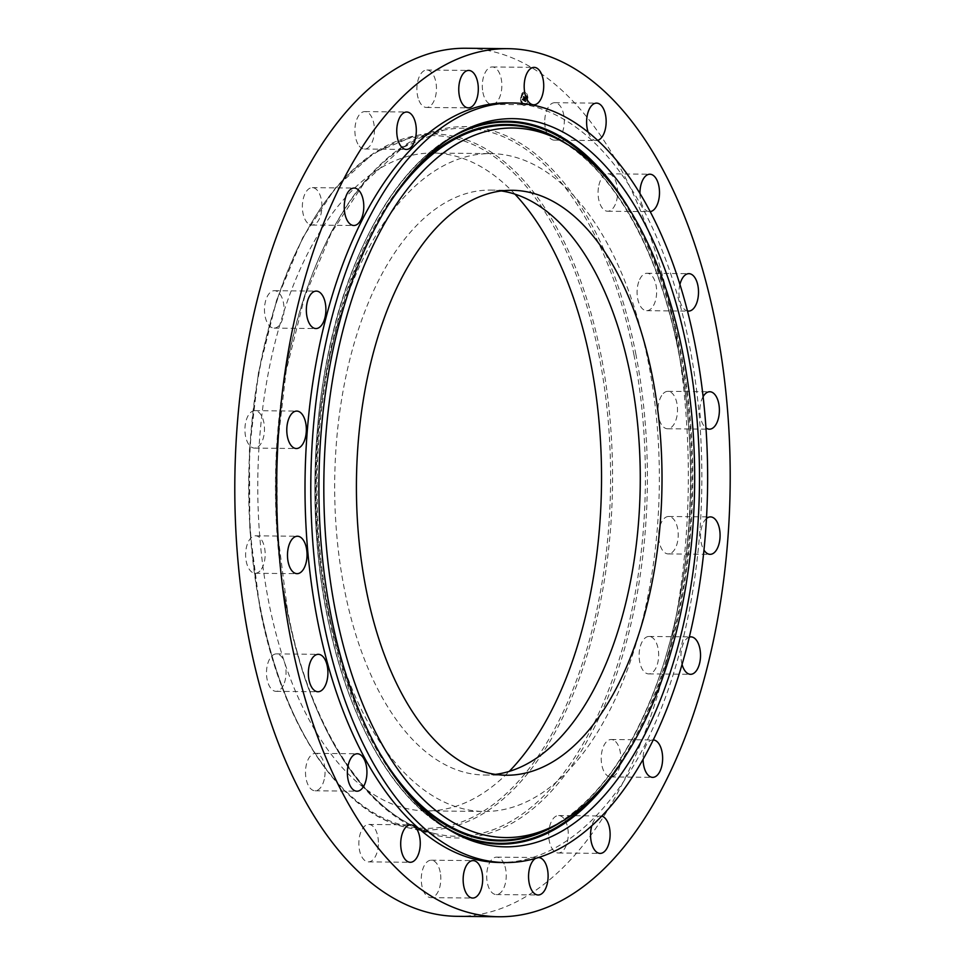 <?xml version="1.0" encoding="UTF-8"?>
<svg xmlns="http://www.w3.org/2000/svg" width="965" height="965" viewBox="0 0 965 965"><rect width="100%" height="100%" fill="white"/><g stroke="black" fill="none" stroke-linecap="round" stroke-linejoin="round"><path stroke-width="0.72" stroke-dasharray="4.83 3.62" d="M546.986 789.527A328.944 171.867 90.6 0 0 656.972 423.309A328.944 171.867 90.6 0 0 490.751 153.628A328.944 171.867 90.6 0 0 427.965 175.57A328.944 171.867 90.6 0 0 317.98 541.787A328.944 171.867 90.6 0 0 484.201 811.469A328.944 171.867 90.6 0 0 546.986 789.527M501.245 190.937A292.479 152.82 90.6 0 0 490.389 190.093A292.479 152.82 90.6 0 0 344.083 587.601A292.479 152.82 90.6 0 0 484.563 775.016A292.479 152.82 90.6 0 0 495.443 774.376M499.653 862.493A379.8 198.452 90.6 0 0 689.637 346.29A379.8 198.452 90.6 0 0 507.216 102.917M706.537 518.446A18.721 9.783 90.6 0 0 704.028 550.159M703.123 396.627A18.721 9.783 90.6 0 0 705.994 427.953M679.915 284.494A18.721 9.783 90.6 0 0 687.454 310.971M639.94 193.543A18.721 9.783 90.6 0 0 649.529 211.649A18.721 9.783 90.6 0 0 650.145 211.625M588.18 132.265A18.721 9.783 90.6 0 0 596.201 140.564A18.721 9.783 90.6 0 0 597.588 140.383M538.615 857.559A18.721 9.783 90.6 0 0 538.518 857.547A18.721 9.783 90.6 0 0 535.358 858.524M601.858 816.149A18.721 9.783 90.6 0 0 600.519 815.968A18.721 9.783 90.6 0 0 591.75 825.944M653.389 739.938A18.721 9.783 90.6 0 0 653.04 739.926A18.721 9.783 90.6 0 0 643.076 759.588M689.432 637.081A18.721 9.783 90.6 0 0 682.122 664.644M457.241 916.328A434.057 226.799 90.6 0 0 674.366 326.387A434.057 226.799 90.6 0 0 465.89 48.25M648.492 636.478A18.721 9.783 90.6 0 0 639.095 655.621A18.721 9.783 90.6 0 0 648.697 673.896A18.721 9.783 90.6 0 0 649.264 673.872A18.721 9.783 90.6 0 0 658.661 654.728A18.721 9.783 90.6 0 0 649.071 636.454A18.721 9.783 90.6 0 0 648.492 636.478M613.644 740.143A18.721 9.783 90.6 0 0 611.171 739.504A18.721 9.783 90.6 0 0 601.316 755.74A18.721 9.783 90.6 0 0 608.336 776.306A18.721 9.783 90.6 0 0 610.797 776.946A18.721 9.783 90.6 0 0 620.664 760.71A18.721 9.783 90.6 0 0 613.644 740.143M563.91 818.561A18.721 9.783 90.6 0 0 558.663 815.546A18.721 9.783 90.6 0 0 549.133 828.911A18.721 9.783 90.6 0 0 553.042 849.972A18.721 9.783 90.6 0 0 558.289 852.988A18.721 9.783 90.6 0 0 567.806 839.622A18.721 9.783 90.6 0 0 563.91 818.561M504.152 864.061A18.721 9.783 90.6 0 0 496.649 857.137A18.721 9.783 90.6 0 0 487.711 867.752A18.721 9.783 90.6 0 0 488.785 887.643A18.721 9.783 90.6 0 0 496.287 894.567A18.721 9.783 90.6 0 0 505.226 883.952A18.721 9.783 90.6 0 0 504.152 864.061M440.221 872.191A18.721 9.783 90.6 0 0 431.234 860.201A18.721 9.783 90.6 0 0 421.874 885.641A18.721 9.783 90.6 0 0 430.86 897.631A18.721 9.783 90.6 0 0 440.221 872.191M378.389 842.155A18.721 9.783 90.6 0 0 368.799 824.436A18.721 9.783 90.6 0 0 358.847 844.146A18.721 9.783 90.6 0 0 368.425 861.878A18.721 9.783 90.6 0 0 378.389 842.155M324.698 776.897A18.721 9.783 90.6 0 0 315.471 753.351A18.721 9.783 90.6 0 0 305.869 767.235A18.721 9.783 90.6 0 0 315.097 790.781A18.721 9.783 90.6 0 0 324.698 776.897M284.41 682.798A18.721 9.783 90.6 0 0 284.94 663.727A18.721 9.783 90.6 0 0 276.46 653.896A18.721 9.783 90.6 0 0 268.137 662.436A18.721 9.783 90.6 0 0 267.595 681.519A18.721 9.783 90.6 0 0 276.087 691.338A18.721 9.783 90.6 0 0 284.41 682.798M261.455 569.073A18.721 9.783 90.6 0 0 264.663 548.325A18.721 9.783 90.6 0 0 255.58 535.816A18.721 9.783 90.6 0 0 249.332 540.002A18.721 9.783 90.6 0 0 246.123 560.749A18.721 9.783 90.6 0 0 255.206 573.258A18.721 9.783 90.6 0 0 261.455 569.073M258.089 446.855A18.721 9.783 90.6 0 0 264.35 426.011A18.721 9.783 90.6 0 0 254.881 410.668A18.721 9.783 90.6 0 0 251.31 411.91A18.721 9.783 90.6 0 0 245.05 432.754A18.721 9.783 90.6 0 0 254.519 448.098A18.721 9.783 90.6 0 0 258.089 446.855M274.639 328.1A18.721 9.783 90.6 0 0 284.036 308.957A18.721 9.783 90.6 0 0 274.446 290.694A18.721 9.783 90.6 0 0 273.867 290.718A18.721 9.783 90.6 0 0 264.47 309.861A18.721 9.783 90.6 0 0 274.072 328.124A18.721 9.783 90.6 0 0 274.639 328.1M309.488 224.447A18.721 9.783 90.6 0 0 311.96 225.074A18.721 9.783 90.6 0 0 321.828 208.838A18.721 9.783 90.6 0 0 314.795 188.272A18.721 9.783 90.6 0 0 312.334 187.644A18.721 9.783 90.6 0 0 302.467 203.88A18.721 9.783 90.6 0 0 309.488 224.447M359.233 146.029A18.721 9.783 90.6 0 0 364.481 149.032A18.721 9.783 90.6 0 0 373.998 135.667A18.721 9.783 90.6 0 0 370.102 114.606A18.721 9.783 90.6 0 0 364.854 111.602A18.721 9.783 90.6 0 0 355.325 124.968A18.721 9.783 90.6 0 0 359.233 146.029M418.991 100.517A18.721 9.783 90.6 0 0 426.482 107.453A18.721 9.783 90.6 0 0 435.432 96.826A18.721 9.783 90.6 0 0 434.346 76.935A18.721 9.783 90.6 0 0 426.856 70.011A18.721 9.783 90.6 0 0 417.905 80.638A18.721 9.783 90.6 0 0 418.991 100.517M482.91 92.387A18.721 9.783 90.6 0 0 491.897 104.389A18.721 9.783 90.6 0 0 501.257 78.949A18.721 9.783 90.6 0 0 492.271 66.947A18.721 9.783 90.6 0 0 482.91 92.387M544.743 122.422A18.721 9.783 90.6 0 0 554.332 140.142A18.721 9.783 90.6 0 0 564.296 120.432A18.721 9.783 90.6 0 0 554.706 102.712A18.721 9.783 90.6 0 0 544.743 122.422M598.433 187.68A18.721 9.783 90.6 0 0 607.66 211.239A18.721 9.783 90.6 0 0 617.262 197.343A18.721 9.783 90.6 0 0 608.034 173.797A18.721 9.783 90.6 0 0 598.433 187.68M638.734 281.78A18.721 9.783 90.6 0 0 638.191 300.863A18.721 9.783 90.6 0 0 646.683 310.682A18.721 9.783 90.6 0 0 654.994 302.142A18.721 9.783 90.6 0 0 655.537 283.071A18.721 9.783 90.6 0 0 647.057 273.252A18.721 9.783 90.6 0 0 638.734 281.78M661.688 395.505A18.721 9.783 90.6 0 0 658.468 416.253A18.721 9.783 90.6 0 0 667.551 428.762A18.721 9.783 90.6 0 0 673.799 424.588A18.721 9.783 90.6 0 0 677.008 403.84A18.721 9.783 90.6 0 0 667.925 391.332A18.721 9.783 90.6 0 0 661.688 395.505M671.821 552.668A18.721 9.783 90.6 0 0 678.081 531.824A18.721 9.783 90.6 0 0 668.624 516.48A18.721 9.783 90.6 0 0 665.054 517.735A18.721 9.783 90.6 0 0 658.793 538.567A18.721 9.783 90.6 0 0 668.25 553.922A18.721 9.783 90.6 0 0 671.821 552.668M514.912 194.134A328.944 171.867 90.6 0 0 432.923 153.049A328.944 171.867 90.6 0 0 370.138 174.991A328.944 171.867 90.6 0 0 260.152 541.208A328.944 171.867 90.6 0 0 426.373 810.902A328.944 171.867 90.6 0 0 489.159 788.948A328.944 171.867 90.6 0 0 509.17 771.457M527.421 100.746A6.719 3.51 90.6 0 0 524.14 92.109A6.719 3.51 90.6 0 0 520.726 96.91A6.719 3.51 90.6 0 0 524.007 105.547A6.719 3.51 90.6 0 0 527.421 100.746M526.709 100.336A5.295 2.762 90.6 0 0 524.128 93.533A5.295 2.762 90.6 0 0 521.438 97.32A5.295 2.762 90.6 0 0 524.019 104.111A5.295 2.762 90.6 0 0 526.709 100.336M523.754 100.71L523.681 99.781L523.078 100.083L523.778 96.814L523.102 96.44L522.765 99.89L522.367 98.973L522.005 99.721L524.104 100.71L524.031 99.781L523.211 99.914L523.995 96.693L523.247 96.259L523.899 96.717L523.392 100.083L524.128 96.826L523.452 96.44L523.114 99.89L522.692 99.106L522.355 99.721L524.104 100.71M523.862 100.565L523.802 99.684L523.899 100.83L525.406 101.699L525.31 100.722L524.417 100.879L524.634 99.564L525.189 100.83L525.153 97.646L524.429 97.236L524.152 100.577L525.756 101.699L525.66 100.722L525.515 101.627L524.767 100.879L525.684 99.19L525.02 99.323L525.503 97.658L524.779 97.236L524.502 100.589M523.151 99.962L523.923 100.01L524.333 96.693L523.585 96.259L524.248 96.717L524.031 100.01M525.455 99.118L525.563 100.36L525.804 99.118M524.839 99.166L525.394 97.489L524.55 97.007L525.298 97.525L525.081 99.383L525.744 97.501L524.839 97.067L525.648 97.525L525.189 99.166M524.936 100.722L525.105 99.636L524.972 100.746M524.478 100.903L525.563 100.891M525.081 100.83L525.865 101.627L525.744 100.891M524.888 100.975L525.539 100.939M524.297 99.359L525.02 99.323M524.622 100.987L525.672 100.963M525.081 101.072L525.756 101.096M525.105 101.048L525.804 101.048M522.053 99.636L523.151 99.684M523.416 100.203L524.055 100.239M523.814 100.191L523.175 100.155M522.125 99.479L522.825 99.467M522.162 99.407L522.801 99.395M523.078 100.083L524.116 100.07M523.235 100.01L523.886 100.095M527.771 100.746A6.719 3.51 -89.4 0 1 524.357 105.547A6.719 3.51 -89.4 0 1 521.076 96.91A6.719 3.51 -89.4 0 1 524.49 92.121A6.719 3.51 -89.4 0 1 527.771 100.746M521.775 97.32A5.295 2.762 -89.4 0 1 524.465 93.545A5.295 2.762 -89.4 0 1 527.059 100.336A5.295 2.762 -89.4 0 1 524.369 104.123A5.295 2.762 -89.4 0 1 521.775 97.32M380.922 755.052A357.46 186.776 -89.4 0 1 354.77 271.37A357.46 186.776 -89.4 0 1 386.374 207.982M555.888 138.067A357.46 186.776 -89.4 0 1 652.979 694.052A357.46 186.776 -89.4 0 1 549.013 828.332C591.376 806.209 625.971 761.494 652.798 694.209C691.555 596.611 701.374 460.86 677.78 348.353C657.346 246.473 610.785 166.318 555.888 138.067M634.005 355.108A354.071 185.003 90.6 0 0 443.936 130.106A354.071 185.003 90.6 0 0 286.834 609.446A354.071 185.003 90.6 0 0 436.928 834.062A354.071 185.003 90.6 0 0 634.005 355.108M635.935 354.553A355.675 185.835 90.6 0 0 397.218 150.371A355.675 185.835 90.6 0 0 287.196 610.037A355.675 185.835 90.6 0 0 525.913 814.219A355.675 185.835 90.6 0 0 635.935 354.553M625.827 755.474A361.465 188.863 90.6 0 0 654.644 696.416A361.465 188.863 90.6 0 0 631.231 212.433M460.727 132A361.465 188.863 90.6 0 0 458.23 133.218A361.465 188.863 90.6 0 0 353.106 269.006A361.465 188.863 90.6 0 0 451.27 831.227A361.465 188.863 90.6 0 0 453.755 832.493M601.376 357.014A347.943 181.794 90.6 0 0 414.6 135.908A347.943 181.794 90.6 0 0 260.212 606.949A347.943 181.794 90.6 0 0 407.7 827.68A347.943 181.794 90.6 0 0 601.376 357.014M444.045 826.547A360.681 188.452 -89.4 0 1 352.985 269.464A360.681 188.452 -89.4 0 1 450.908 137.754M608.734 180.817A360.681 188.452 -89.4 0 1 653.884 695.958A360.681 188.452 -89.4 0 1 602.703 786.644M599.434 357.581A346.339 180.962 90.6 0 0 366.99 158.755A346.339 180.962 90.6 0 0 259.85 606.37A346.339 180.962 90.6 0 0 492.307 805.184A346.339 180.962 90.6 0 0 599.434 357.581M560.846 822.108A358.232 187.174 90.6 0 0 652.859 694.51A358.232 187.174 90.6 0 0 567.589 144.509M409.015 175.919A358.232 187.174 90.6 0 0 354.01 270.912A358.232 187.174 90.6 0 0 402.924 787.561M490.389 190.093L512.125 190.298M484.563 775.016L506.299 775.233M648.697 673.896L690.554 674.306M649.071 636.454L690.928 636.876M611.171 739.504L653.04 739.926M610.797 776.946L652.666 777.356M558.663 815.546L600.519 815.968M558.289 852.988L600.146 853.398M496.649 857.137L538.518 857.547M496.287 894.567L538.144 894.989M431.234 860.201L473.103 860.611M430.86 897.631L472.729 898.053M368.799 824.436L410.668 824.858M368.425 861.878L410.294 862.288M315.471 753.351L357.34 753.762M315.097 790.781L356.966 791.203M276.46 653.896L318.317 654.318M276.087 691.338L317.943 691.748M255.58 535.816L297.449 536.238M255.206 573.258L297.075 573.668M254.881 410.668L296.75 411.078M254.519 448.098L296.376 448.52M274.446 290.694L316.303 291.104M274.072 328.124L315.929 328.546M311.96 225.074L353.829 225.496M312.334 187.644L354.203 188.054M364.481 149.032L406.337 149.454M364.854 111.602L406.711 112.012M426.482 107.453L468.351 107.863M426.856 70.011L468.713 70.433M491.897 104.389L533.766 104.799M492.271 66.947L534.14 67.369M554.332 140.142L596.201 140.564M554.706 102.712L596.575 103.122M607.66 211.239L649.529 211.649M608.034 173.797L649.903 174.219M646.683 310.682L688.54 311.104M647.057 273.252L688.913 273.662M667.551 428.762L709.42 429.184M667.925 391.332L709.794 391.742M668.624 516.48L710.481 516.902M668.25 553.922L710.119 554.332M287.413 609.711L277.377 531.136L276.967 450.004L286.207 370.56L304.602 296.979L331.188 233.144L364.529 182.421L402.803 147.488L443.936 130.106L414.6 135.908L373.503 153.23L335.579 187.765L302.721 237.643L276.593 300.26L258.511 372.357L249.428 450.197L249.814 529.688L259.645 606.683C282.009 725.571 341.055 814.315 407.7 827.68L436.928 834.062C370.56 820.998 310.151 731 287.413 609.711M456.228 833.844L451.27 831.227C397.278 803.314 351.525 726.838 329.909 628.77C303.396 513.235 312.503 370.801 352.913 269.163C379.993 201.106 415.095 155.799 458.23 133.218L463.236 130.709M432.923 153.049L490.751 153.628M426.373 810.902L484.201 811.469"/><path stroke-width="1.45" d="M495.443 774.376A292.479 152.82 90.6 0 0 630.857 377.508A292.479 152.82 90.6 0 0 501.245 190.937M652.605 377.713A292.479 152.82 90.6 0 0 512.125 190.298A292.479 152.82 90.6 0 0 365.832 587.818A292.479 152.82 90.6 0 0 506.299 775.233A292.479 152.82 90.6 0 0 652.605 377.713M657.213 692.532A354.794 185.377 90.6 0 0 560.846 140.685A354.794 185.377 90.6 0 0 361.224 272.998A354.794 185.377 90.6 0 0 354.565 682.52A354.794 185.377 90.6 0 0 554.019 825.811A354.794 185.377 90.6 0 0 657.213 692.532M323.022 619.18A379.8 198.452 90.6 0 0 505.431 862.553A379.8 198.452 90.6 0 0 695.415 346.351A379.8 198.452 90.6 0 0 512.994 102.978A379.8 198.452 90.6 0 0 323.022 619.18M357.327 267.486A364.119 190.25 90.6 0 0 456.228 833.844A364.119 190.25 90.6 0 0 661.097 698.045A364.119 190.25 90.6 0 0 667.937 277.763A364.119 190.25 90.6 0 0 463.236 130.709A364.119 190.25 90.6 0 0 357.327 267.486M512.994 102.978L507.216 102.917A379.8 198.452 90.6 0 0 317.232 619.12A379.8 198.452 90.6 0 0 499.653 862.493L505.431 862.553M290.634 638.613A434.057 226.799 90.6 0 0 499.11 916.75A434.057 226.799 90.6 0 0 716.235 326.809A434.057 226.799 90.6 0 0 507.759 48.672A434.057 226.799 90.6 0 0 290.634 638.613M704.028 550.159A18.721 9.783 90.6 0 0 710.119 554.332A18.721 9.783 90.6 0 0 713.69 553.09A18.721 9.783 90.6 0 0 719.95 532.246A18.721 9.783 90.6 0 0 710.481 516.902A18.721 9.783 90.6 0 0 706.911 518.145A18.721 9.783 90.6 0 0 706.537 518.446M705.994 427.953A18.721 9.783 90.6 0 0 709.42 429.184A18.721 9.783 90.6 0 0 715.668 424.998A18.721 9.783 90.6 0 0 718.877 404.251A18.721 9.783 90.6 0 0 709.794 391.742A18.721 9.783 90.6 0 0 703.545 395.927A18.721 9.783 90.6 0 0 703.123 396.627M687.454 310.971A18.721 9.783 90.6 0 0 688.54 311.104A18.721 9.783 90.6 0 0 696.863 302.564A18.721 9.783 90.6 0 0 697.405 283.481A18.721 9.783 90.6 0 0 688.913 273.662A18.721 9.783 90.6 0 0 680.59 282.202A18.721 9.783 90.6 0 0 679.915 284.494M650.145 211.625A18.721 9.783 90.6 0 0 659.131 197.765A18.721 9.783 90.6 0 0 649.903 174.219A18.721 9.783 90.6 0 0 640.302 188.103A18.721 9.783 90.6 0 0 639.94 193.543M597.588 140.383A18.721 9.783 90.6 0 0 606.153 120.854A18.721 9.783 90.6 0 0 596.575 103.122A18.721 9.783 90.6 0 0 586.611 122.845A18.721 9.783 90.6 0 0 588.18 132.265M543.126 79.359A18.721 9.783 90.6 0 0 534.14 67.369A18.721 9.783 90.6 0 0 524.779 92.809A18.721 9.783 90.6 0 0 533.766 104.799A18.721 9.783 90.6 0 0 543.126 79.359M476.215 77.357A18.721 9.783 90.6 0 0 468.713 70.433A18.721 9.783 90.6 0 0 459.774 81.048A18.721 9.783 90.6 0 0 460.848 100.939A18.721 9.783 90.6 0 0 468.351 107.863A18.721 9.783 90.6 0 0 477.289 97.248A18.721 9.783 90.6 0 0 476.215 77.357M411.959 115.028A18.721 9.783 90.6 0 0 406.711 112.012A18.721 9.783 90.6 0 0 397.194 125.378A18.721 9.783 90.6 0 0 401.09 146.439A18.721 9.783 90.6 0 0 406.337 149.454A18.721 9.783 90.6 0 0 415.867 136.089A18.721 9.783 90.6 0 0 411.959 115.028M356.664 188.694A18.721 9.783 90.6 0 0 354.203 188.054A18.721 9.783 90.6 0 0 344.336 204.291A18.721 9.783 90.6 0 0 351.356 224.857A18.721 9.783 90.6 0 0 353.829 225.496A18.721 9.783 90.6 0 0 363.684 209.26A18.721 9.783 90.6 0 0 356.664 188.694M315.736 291.128A18.721 9.783 90.6 0 0 306.339 310.272A18.721 9.783 90.6 0 0 315.929 328.546A18.721 9.783 90.6 0 0 316.508 328.522A18.721 9.783 90.6 0 0 325.905 309.379A18.721 9.783 90.6 0 0 316.303 291.104A18.721 9.783 90.6 0 0 315.736 291.128M293.179 412.332A18.721 9.783 90.6 0 0 286.919 433.176A18.721 9.783 90.6 0 0 296.376 448.52A18.721 9.783 90.6 0 0 299.946 447.265A18.721 9.783 90.6 0 0 306.207 426.433A18.721 9.783 90.6 0 0 296.75 411.078A18.721 9.783 90.6 0 0 293.179 412.332M291.201 540.412A18.721 9.783 90.6 0 0 287.992 561.16A18.721 9.783 90.6 0 0 297.075 573.668A18.721 9.783 90.6 0 0 303.312 569.495A18.721 9.783 90.6 0 0 306.532 548.747A18.721 9.783 90.6 0 0 297.449 536.238A18.721 9.783 90.6 0 0 291.201 540.412M310.006 662.859A18.721 9.783 90.6 0 0 309.463 681.929A18.721 9.783 90.6 0 0 317.943 691.748A18.721 9.783 90.6 0 0 326.267 683.22A18.721 9.783 90.6 0 0 326.809 664.137A18.721 9.783 90.6 0 0 318.317 654.318A18.721 9.783 90.6 0 0 310.006 662.859M347.738 767.658A18.721 9.783 90.6 0 0 356.966 791.203A18.721 9.783 90.6 0 0 366.567 777.32A18.721 9.783 90.6 0 0 357.34 753.762A18.721 9.783 90.6 0 0 347.738 767.658M400.704 844.568A18.721 9.783 90.6 0 0 410.294 862.288A18.721 9.783 90.6 0 0 420.257 842.578A18.721 9.783 90.6 0 0 410.668 824.858A18.721 9.783 90.6 0 0 400.704 844.568M463.743 886.051A18.721 9.783 90.6 0 0 472.729 898.053A18.721 9.783 90.6 0 0 482.09 872.613A18.721 9.783 90.6 0 0 473.103 860.611A18.721 9.783 90.6 0 0 463.743 886.051M535.358 858.524A18.721 9.783 90.6 0 0 530.654 888.065A18.721 9.783 90.6 0 0 538.144 894.989A18.721 9.783 90.6 0 0 547.095 884.362A18.721 9.783 90.6 0 0 546.009 864.483A18.721 9.783 90.6 0 0 538.615 857.559M591.75 825.944A18.721 9.783 90.6 0 0 594.898 850.394A18.721 9.783 90.6 0 0 600.146 853.398A18.721 9.783 90.6 0 0 609.675 840.033A18.721 9.783 90.6 0 0 605.767 818.971A18.721 9.783 90.6 0 0 601.858 816.149M643.076 759.588A18.721 9.783 90.6 0 0 650.205 776.728A18.721 9.783 90.6 0 0 652.666 777.356A18.721 9.783 90.6 0 0 662.533 761.12A18.721 9.783 90.6 0 0 655.512 740.553A18.721 9.783 90.6 0 0 653.389 739.938M682.122 664.644A18.721 9.783 90.6 0 0 690.554 674.306A18.721 9.783 90.6 0 0 691.133 674.282A18.721 9.783 90.6 0 0 700.53 655.139A18.721 9.783 90.6 0 0 690.928 636.876A18.721 9.783 90.6 0 0 690.361 636.9A18.721 9.783 90.6 0 0 689.432 637.081M507.759 48.672L465.89 48.25A434.057 226.799 90.6 0 0 248.765 638.191A434.057 226.799 90.6 0 0 457.241 916.328L499.11 916.75M509.17 771.457A328.944 171.867 90.6 0 0 601.509 483.682A328.944 171.867 90.6 0 0 514.912 194.134M386.374 207.982A357.46 186.776 -89.4 0 1 555.888 138.067L560.846 140.685M554.019 825.811L549.013 828.332A357.46 186.776 -89.4 0 1 380.922 755.052M631.231 212.433A361.465 188.863 90.6 0 0 460.727 132M453.755 832.493A361.465 188.863 90.6 0 0 625.827 755.474M450.908 137.754A360.681 188.452 -89.4 0 1 608.734 180.817M602.703 786.644A360.681 188.452 -89.4 0 1 444.045 826.547M567.589 144.509A358.232 187.174 90.6 0 0 409.015 175.919M402.924 787.561A358.232 187.174 90.6 0 0 560.846 822.108"/></g></svg>
